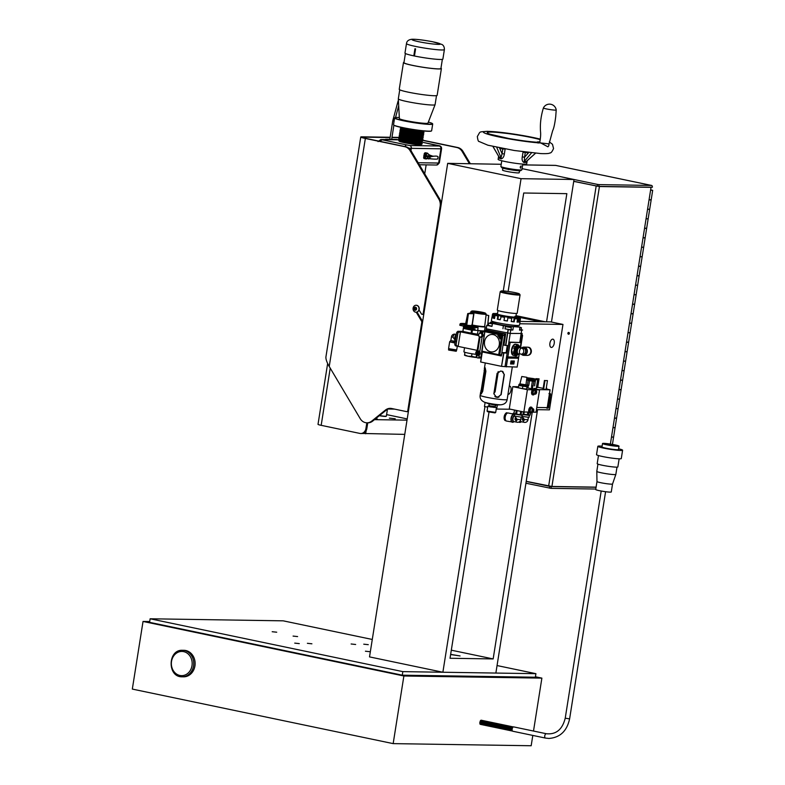 <?xml version="1.0" encoding="UTF-8"?>
<svg xmlns="http://www.w3.org/2000/svg" width="785" height="785" viewBox="0 0 785 785"><rect width="100%" height="100%" fill="white"/><g stroke="black" fill="none" stroke-linecap="round" stroke-linejoin="round"><path stroke-width="1.18" d="M520.612 347.824L522.545 335.666A0.756 0.756 0 0 0 521.946 334.802L521.946 334.802A0.756 0.657 90.9 0 1 522.437 335.686L522.437 335.617M495.678 412.429L495.031 412.89L487.554 411.713L487.083 411.065L495.698 412.4L496.454 407.572L489.918 406.856L487.828 406.208L490.478 406.287M490.468 406.345L488.398 406.296L490.203 406.865L495.894 407.484L493.912 406.885M493.922 406.836L496.454 407.572M466.624 327.885L466.506 328.611L472.933 329.69L467.566 329.249L472.894 329.945L473.041 329.013M466.506 328.611A12.717 1.06 -171 0 1 465.309 328.287L463.268 328.326L462.983 331.437L471.118 333.134L471.599 330.092L477.751 330.387A2281.691 1290.442 -80.1 0 1 478.055 327.492L472.737 327.865L472.57 328.993L475.003 329.082L474.866 330.289L477.751 330.387A8.733 0.726 9 0 0 484.531 330.74L485.159 326.776A8.733 0.726 -171 0 1 480.341 326.668A8.733 0.726 -171 0 1 471.363 325.186L472.266 325.01L473.914 313.745A7.801 0.657 9 0 1 470.872 312.891L467.889 313.627L473.914 313.745M463.464 328.395A17.084 1.433 9 0 0 471.599 330.092M476.161 354.349A8.35 0.697 -171 0 1 463.906 351.798L464.553 347.706M466.987 332.29L466.918 332.742A8.35 0.697 9 0 0 470.902 333.978A8.35 0.697 9 0 0 478.614 335.234M472.403 330.2L471.913 333.282L477.476 334.165L478.075 330.436M477.201 350.355L455.565 345.871L454.76 344.772L456.733 332.359L457.871 331.29L462.865 331.388L463.346 328.365M478.664 335.607L457.871 331.29M457.773 346.332L456.046 345.047L458.008 332.624L456.733 332.359M458.008 332.624L460.079 331.761M456.046 345.047L454.76 344.772M458.155 346.371L460.461 331.8M484.571 330.485L485.876 330.475L484.571 330.485M464.524 355.144L464.946 352.318M464.543 354.849L467.958 356.223L471.579 356.331L471.981 353.79M471.579 356.331L476.564 357.411M464.514 355.193L464.583 355.252A7.212 0.608 -171 0 0 467.958 356.223A7.212 0.608 9 0 0 475.082 357.361A7.212 0.608 -171 0 0 476.701 357.509M471.913 333.282L471.118 333.134M462.983 331.437L463.268 328.326M477.78 354.084L478.085 352.21L477.152 352.023L476.544 352.858L476.858 353.888L477.78 354.084M479.076 353.387A1.894 1.629 -89.1 0 0 476.927 351.268A1.894 1.629 -89.1 0 0 476.407 354.496A1.894 1.629 -89.1 0 0 479.076 353.387M477.839 352.161L477.633 353.898L476.858 353.888M479.331 353.417A2.09 1.796 90.9 0 1 475.769 353.024A2.09 1.796 90.9 0 1 477.594 350.964A2.09 1.796 90.9 0 1 479.331 353.417M477.319 352.867L476.544 352.858M477.535 355.144L478.487 355.154A2.09 1.796 -89.1 0 0 478.546 350.983L477.594 350.964M477.152 355.183L479.076 355.585L478.811 357.224L479.468 357.724A3.797 3.268 90.9 0 1 478.242 357.98A3.797 3.268 90.9 0 1 476.122 357.028L476.887 356.822L477.152 355.183L479.233 355.271M480.646 357.263L481.303 357.401L482.147 351.945M476.181 356.675L476.907 356.684M482.167 351.945L480.636 361.973L482.225 351.915M479.517 357.371L481.303 357.401M479.468 357.724L481.303 357.754M478.811 357.224L480.508 357.253M480.371 337.207L481.323 337.216A2.09 1.796 -89.1 0 0 481.391 333.046L480.44 333.026A2.09 1.796 90.9 0 1 480.371 337.207A2.09 1.796 90.9 0 1 480.44 333.026M478.242 357.98L481.176 358.019M481.911 335.45A1.894 1.629 -89.1 0 0 479.763 333.331A1.894 1.629 -89.1 0 0 479.252 336.569A1.894 1.629 -89.1 0 0 481.911 335.45M471.363 325.186A72.514 62.643 92.1 0 0 471.334 325.598L466.319 325.294A217.16 187.173 -85.2 0 0 465.888 325.216L464.563 325.412A16.299 1.364 9 0 0 467.615 326.109C465.387 325.206 466.859 325.088 472.011 325.746L473.797 326.472L471.334 326.668L466.251 325.539M460.128 325.363L460.353 324.244L460.128 325.363L463.582 326.118L463.385 327.316L465.407 327.757M472.57 328.993L471.765 328.895L471.922 327.757L472.737 327.865A0.756 0.618 85.6 0 0 472.217 327.011L471.922 327.757A17.005 1.423 -171 0 1 463.935 326.089L463.709 327.208L463.935 326.089A0.756 0.549 104 0 1 464.563 325.412A0.756 0.667 -98.4 0 0 464.367 325.402L464.367 325.402A0.756 0.667 -98.4 0 0 463.817 326.001M471.765 328.895A17.044 1.423 -171 0 1 463.709 327.208M475.082 312.136A6.957 0.579 9 0 0 482.235 313.254A6.957 0.579 9 0 0 485.483 313.215A6.957 0.579 9 0 0 478.722 311.616A6.957 0.579 9 0 0 471.795 311.056A6.957 0.579 9 0 0 475.082 312.136M485.483 313.215L486.17 314.088A7.771 0.648 -171 0 1 486.19 314.147A7.771 0.648 -171 0 1 483.01 314.177A7.771 0.648 -171 0 1 474.542 312.872A7.771 0.648 -171 0 1 470.843 311.714A7.771 0.648 -171 0 1 470.882 311.665L471.795 311.056M472.266 325.01A8.203 0.687 9 0 0 481.333 326.413A8.203 0.687 9 0 0 484.688 326.383L486.19 314.147M471.334 325.598A8.733 0.726 9 0 0 472.011 325.746A8.733 0.726 9 0 0 477.201 326.658L478.055 327.492M474.866 330.289A12.717 1.06 -171 0 1 472.894 329.945M468.517 326.295A16.299 1.364 9 0 0 472.217 327.011L477.201 326.658M465.309 328.287L465.426 327.62M465.485 323.606L465.485 323.606A0.756 0.756 0 0 0 465.456 323.597A0.756 0.52 -85.5 0 0 465.456 323.597L465.456 323.597A16.299 1.364 9 0 0 460.844 323.528L465.564 324.185M465.407 324.941L460.353 324.244L460.844 323.528A0.756 0.736 -99.2 0 0 460.658 323.538L460.658 323.538A0.756 0.736 -99.2 0 0 460.059 324.126M465.338 325.265L467.742 313.578L465.505 325.235M468.439 313.657L466.732 325.324M473.689 313.794L472.04 325.235M466.319 325.294L468.037 313.647M485.846 314.922L488.731 315.541L486.101 314.873M488.77 315.55L487.691 325.186L488.623 315.511M497.818 373.415L497.121 373.267M327.649 363.504L318.013 424.342A6.633 0.559 -171 0 0 321.173 425.333L359.873 433.418A6.035 5.191 -89.1 0 0 360.717 433.516L361.649 433.526A6.035 5.191 -89.1 0 0 366.84 428.561L367.753 422.821M360.717 433.516A6.035 5.191 -89.1 0 0 365.918 428.551L366.83 422.801M415.726 309.908L414.755 308.485L415.451 307.534M414.47 309.781L414.068 308.476L414.843 307.406L416.021 307.651L416.423 308.966L415.157 309.79M414.068 308.476L414.755 308.485M415.5 312.155A3.483 2.993 -89.1 0 0 415.991 312.214A3.483 2.993 -89.1 0 0 417.738 311.586A3.483 2.993 -89.1 0 0 418.905 307.71A3.483 2.993 -89.1 0 0 416.099 305.247A3.483 2.993 -89.1 0 0 413.067 308.397A3.483 2.993 -89.1 0 0 415.5 312.155M416.197 305.257A3.483 2.993 90.9 0 1 416.295 305.257A3.483 2.993 90.9 0 1 419.043 309.947A3.483 2.993 90.9 0 1 417.934 311.596A3.483 2.993 90.9 0 1 416.227 312.214A3.483 2.993 90.9 0 1 416.187 312.214A3.483 2.993 90.9 0 1 416.089 312.214M415 310.261A1.57 1.344 90.9 0 1 414.215 307.71A1.57 1.344 90.9 0 1 416.511 308.191A1.57 1.344 90.9 0 1 415 310.261M469.391 163.682L462.149 151.485L463.072 151.505A9.646 8.292 -89.1 0 0 457.743 147.521L422.271 140.103M463.072 151.505L470.313 163.692M408.514 410.653L407.798 410.643L421.8 322.223L422.526 322.233M422.497 140.329L456.831 147.501A9.646 8.292 90.9 0 1 462.149 151.485M417.051 312.077L422.556 321.34L421.633 321.33L416.227 312.214M419.043 309.947L421.349 313.833A1.197 1.03 90.9 0 0 422.173 314.343L423.095 314.363A1.197 1.03 -89.1 0 0 423.822 314.02M423.929 313.372L423.203 313.362A1.197 1.03 90.9 0 1 422.173 314.343M423.203 313.362L440.159 206.308L440.876 206.318M438.835 199.096L410.084 150.691L411.006 150.7L439.747 199.115L438.835 199.096A9.646 8.292 90.9 0 1 440.159 206.308M365.349 138.454A9.646 0.805 -171 0 1 360.747 137.022L325.932 356.851C325.706 359.069 326.805 362.277 329.229 366.467L365.349 138.454L404.766 146.697A9.646 8.292 90.9 0 1 410.084 150.691M329.229 366.467L360.227 418.67A9.646 8.292 90.9 0 0 366.909 422.811L367.822 422.821A9.646 8.292 -89.1 0 0 372.679 421.094L371.756 421.084A9.646 8.292 90.9 0 1 366.909 422.811M371.756 421.084L385.415 410.064L386.328 410.084A9.646 8.292 90.9 0 1 390.714 408.367M407.798 410.643A1.217 1.04 90.9 0 1 406.581 411.625L391.617 408.494A9.646 8.292 -89.1 0 0 390.263 408.347A9.646 8.292 -89.1 0 0 385.415 410.064M421.633 321.33A1.197 1.03 90.9 0 1 421.8 322.223M407.493 411.634A1.217 1.04 -89.1 0 0 408.416 411.311M386.328 410.084L372.679 421.094M411.006 150.7A9.646 8.292 -89.1 0 0 405.678 146.716L366.261 138.474A7.85 0.657 -171 0 1 362.523 137.306A7.85 0.657 -171 0 1 363.641 137.149L390.106 137.552M441.209 204.247A9.646 8.292 -89.1 0 0 439.747 199.115M391.941 137.581L399.683 137.699M360.747 137.022A9.646 0.805 -171 0 1 362.12 136.826L390.155 137.267M399.388 137.404L391.99 137.287M569.361 333.458A0.854 0.736 90.9 0 1 567.889 333.291A0.854 0.736 90.9 0 1 568.644 332.447A0.854 0.736 90.9 0 1 569.361 333.458M569.096 332.634A0.854 0.736 -89.1 0 0 569.076 333.988M610.377 444.065L651.04 187.33L599.426 186.536L573.737 181.404M526.225 481.333L551.924 486.464L596.09 487.142M651.04 187.33L650.353 187.183M503.273 290.941L521.054 178.686L574.031 179.5L522.074 168.638L597.522 184.416L597.238 186.182L573.756 181.266M525.93 483.226L550.982 488.349L595.786 489.045M526.205 481.46L549.696 486.376L549.412 488.142M550.982 488.349L551.266 486.582L549.696 486.376M551.266 486.582L596.07 487.279M522.663 164.899L555.702 165.409A2.414 2.07 -89.1 0 0 555.368 165.37L522.673 164.86M652.394 187.222L598.808 186.388L599.092 184.622L651.481 185.437A2.414 1.217 -78.2 0 1 651.599 185.446A2.414 1.217 -78.2 0 1 652.394 187.222M599.092 184.622L597.522 184.416M597.238 186.182L598.808 186.388M651.481 185.437L555.702 165.409A2.414 1.217 -78.2 0 1 555.819 165.419A2.414 1.217 -78.2 0 1 555.937 165.458M611.505 436.931L613.595 437.108L615.067 427.805L612.977 427.629M617.52 398.966L619.601 399.143L621.082 389.841L618.992 389.664M617.677 408.671L615.98 408.651M615.999 408.573L617.187 408.622M623.535 361.002L625.616 361.178L627.087 351.876L625.007 351.7M623.692 370.697L621.995 370.677M622.014 370.608L623.202 370.657M629.541 323.037L631.631 323.214L633.102 313.912L631.012 313.735M629.707 332.732L628.01 332.712M628.02 332.634L629.207 332.693M635.556 285.073L637.646 285.249L639.118 275.947L637.028 275.771M635.713 294.767L634.025 294.748M634.035 294.669L635.222 294.728M641.571 247.098L643.661 247.285L645.133 237.983L643.043 237.796M641.728 256.803L640.04 256.783M640.05 256.705L641.237 256.764M647.586 209.134L649.666 209.32L651.148 200.018L649.058 199.832M647.743 218.838L646.055 218.819M646.065 218.74L647.252 218.799M649.067 199.763L650.255 199.812M644.573 228.121L646.663 228.298L648.135 218.995M643.052 237.727L644.24 237.776M638.568 266.086L640.648 266.262L642.12 256.96M637.047 275.692L638.234 275.741M632.553 304.05L634.633 304.227L636.115 294.924M631.032 313.657L632.219 313.706M626.538 342.015L628.628 342.201L630.1 332.899M625.017 351.621L626.204 351.68M620.523 379.979L622.613 380.166L624.085 370.863M619.002 389.586L620.189 389.645M614.508 417.944L616.598 418.13L618.07 408.828M612.987 427.55L614.174 427.609M649.244 209.35L647.556 209.33M647.566 209.252L648.753 209.301M649.087 199.645L651.177 199.822L652.678 190.333L650.637 189.862M646.084 218.632L648.165 218.809L649.637 209.507M643.239 247.314L641.541 247.295M641.551 247.216L642.738 247.265M643.072 237.61L645.162 237.786L646.634 228.484L644.544 228.307M640.069 256.597L642.15 256.774L643.631 247.471M637.224 285.279L635.526 285.259M635.536 285.181L636.723 285.24M637.057 275.574L639.147 275.761L640.619 266.458L638.529 266.272M634.054 294.561L636.144 294.738L637.616 285.436M631.209 323.243L629.511 323.224M629.531 323.145L630.718 323.204M631.052 313.539L633.132 313.725L634.604 304.423L632.524 304.237M628.039 332.526L630.129 332.703L631.601 323.4M625.194 361.208L623.496 361.188M623.516 361.11L624.703 361.169M625.037 351.503L627.117 351.69L628.599 342.388L626.509 342.211M622.024 370.491L624.114 370.667L625.586 361.365M619.179 399.173L617.491 399.153M617.501 399.074L618.688 399.133M619.022 389.478L621.112 389.654L622.583 380.352L620.493 380.175M616.019 408.455L618.099 408.632L619.571 399.339M613.163 437.137L611.476 437.117M611.486 437.049L612.673 437.098M613.006 427.442L615.097 427.619L616.568 418.317L614.478 418.14M614.498 418.062L615.685 418.111M620.503 380.097L621.691 380.146M626.518 342.132L627.706 342.182M632.533 304.168L633.721 304.217M638.548 266.193L639.736 266.252M644.563 228.229L645.751 228.288M650.588 190.156L652.678 190.333M499.299 344.752A8.733 7.507 -89.1 0 0 489.408 334.999A8.733 7.507 -89.1 0 0 487.053 349.884A8.733 7.507 -89.1 0 0 499.299 344.752M500.83 338.433A11.392 9.793 -89.1 0 0 499.986 336.706L500.663 336.157L497.818 335.568A10.254 8.812 90.9 0 1 499.937 338.904L500.83 338.433M501.507 354.84L504.578 335.411L502.832 335.381A0.756 0.657 -89.1 0 0 502.312 334.498L485.621 331.005A0.756 0.657 -89.1 0 0 485.513 330.995L485.513 330.995A0.756 0.657 -89.1 0 0 484.865 331.623L482.039 351.18L498.73 354.673L498.995 355.428A0.756 0.657 -89.1 0 0 499.76 354.81L501.507 354.84A0.756 0.657 90.9 0 1 500.742 355.448L499.211 355.428M504.058 334.528A0.756 0.657 90.9 0 1 504.578 335.411M498.926 355.409L482.275 351.925L481.676 351.072A0.756 0.756 0 0 0 482.275 351.925L498.956 355.419A0.756 0.756 0 0 0 499.103 355.438L500.85 355.458M481.774 351.121A0.756 0.657 -89.1 0 0 482.206 351.896M501.801 335.234L502.832 335.381L499.76 354.81L498.73 354.673L501.801 335.234L485.12 331.751L485.621 331.005L502.312 334.498L501.801 335.234M500.634 336.186L498.2 335.676A24.119 1.609 -165.9 0 0 497.818 335.568M498.2 335.676A10.323 8.87 90.9 0 1 500.153 338.796M548.96 393.599A0.599 0.51 90.9 0 1 549.372 394.286L547.253 407.631A0.599 0.51 90.9 0 1 546.654 408.121A0.599 0.51 -89.1 0 0 547.253 407.631L536.783 407.474M546.821 408.121L547.832 408.141A0.599 0.51 -89.1 0 0 548.43 407.65L547.253 407.631L550.079 389.811L538.343 389.635L534.3 388.781L539.57 389.89L536.037 412.194L532.946 412.145M549.372 394.286L550.54 394.305A0.599 0.51 -89.1 0 0 550.128 393.619L549.48 393.609M548.44 407.601L550.55 394.256M394.59 409.113L388.055 409.014M485.297 367.939L481.382 393.913A12.913 1.079 9 0 0 481.411 393.933L480.655 393.815A13.669 1.148 9 0 0 481.009 393.991L481.097 394.011M495.413 396.876L496.238 397.122A12.913 1.079 9 0 0 497.69 397.318L500.948 394.659L504.147 374.484L502.802 371.482M498.308 371.609L495.119 391.715L493.863 393.687M489.114 404.197L488.918 405.462L490.537 405.973L495.178 406.601L495.865 405.266L488.996 403.882M498.073 371.786L494.933 391.617L493.912 393.422M481.176 394.011L482.697 391.43L485.895 371.256L485.159 367.831A13.669 1.148 -171 0 1 484.796 367.655L480.655 393.815M512.301 366.988L507.149 399.526A13.669 1.148 9 0 1 505.206 399.8A13.669 1.148 9 0 1 489.938 397.916A13.669 1.148 9 0 1 480.155 395.248L480.675 391.95M501.134 394.757L504.333 374.582L502.017 371.256A13.669 1.148 -171 0 1 500.565 371.06L497.052 373.591L493.853 393.766L496.414 397.21A13.669 1.148 9 0 0 497.876 397.416L500.948 394.659M495.502 396.925L496.238 397.122M502.891 371.521L502.017 371.256M500.212 319.691A13.1 1.099 -171 0 1 497.886 319.201L498.485 315.462L497.808 316.012A14.238 1.187 -171 0 1 495.06 315.334L496.14 314.883A13.1 1.099 -171 0 1 494.511 314.373L493.431 314.824A14.238 1.187 -171 0 1 492.48 314.343L493.706 313.971A13.1 1.099 -171 0 1 493.628 313.814A13.1 1.099 -171 0 1 493.775 313.686L492.529 314.186M497.886 319.201L497.307 319.191A14.238 1.187 9 0 0 500.192 319.789L501.37 316.061A13.1 1.099 -171 0 1 498.485 315.462M516.471 317.042A11.01 0.922 -171 0 1 517.384 317.66A11.01 0.922 -171 0 1 500.938 315.776A11.01 0.922 -171 0 1 495.718 314.226A11.01 0.922 -171 0 1 496.777 313.921M520.396 318.788L519.896 321.958A14.238 1.187 9 0 0 520.033 321.83A14.238 1.187 9 0 0 519.964 321.683L520.465 318.504L519.425 317.768A13.1 1.099 -171 0 1 519.503 317.915A13.1 1.099 -171 0 1 519.356 318.043L520.396 318.788A14.238 1.187 -171 0 1 519.297 318.936L518.414 318.17A13.1 1.099 -171 0 1 516.667 318.151L517.551 318.906A14.238 1.187 -171 0 1 514.685 318.7L514.234 317.964A13.1 1.099 -171 0 1 511.27 317.64L511.732 318.376A14.238 1.187 -171 0 1 507.875 317.846L507.993 317.189A13.1 1.099 -171 0 1 504.618 316.659L504.5 317.307A14.238 1.187 -171 0 1 500.693 316.62M517.551 318.906L517.05 322.085A14.238 1.187 9 0 0 518.797 322.115L519.297 318.936M511.732 318.376L511.231 321.546A14.238 1.187 9 0 0 514.185 321.87L514.685 318.7M507.395 320.928A13.1 1.099 -171 0 1 504.029 320.398L503.999 320.486A14.238 1.187 9 0 0 507.375 321.026L507.875 317.846M503.999 320.486L504.5 317.307M497.307 319.191L497.808 316.012M494.579 318.337A13.1 1.099 -171 0 1 493.922 318.111L492.931 318.003A14.238 1.187 9 0 0 494.56 318.514L495.06 315.334M492.931 318.003L493.431 314.824M492.018 317.258A14.238 1.187 9 0 0 491.91 317.375A14.238 1.187 9 0 0 491.979 317.523L492.48 314.343M491.91 317.375L491.381 320.741A14.238 1.187 9 0 0 505.255 324.146A14.238 1.187 9 0 0 519.503 325.196L520.033 321.83M494.01 313.47L494.717 313.558A13.1 1.099 -171 0 1 496.463 313.588L495.629 313.549M517.786 317.081L516.981 316.846A13.1 1.099 -171 0 1 518.61 317.356L519.317 317.493M518.797 322.115L517.825 321.909L518.414 318.17M517.825 321.909A13.1 1.099 -171 0 1 517.07 321.919M514.185 321.87L513.635 321.703L514.234 317.964M513.635 321.703A13.1 1.099 -171 0 1 511.241 321.448M504.029 320.398L504.618 316.659M493.922 318.111L494.511 314.373M455.035 343.055L449.648 341.867L448.578 348.648L456.713 349.943L457.302 346.234M455.084 342.741L449.648 341.867M455.261 341.612L450.786 340.641L449.795 341.553M455.437 340.513A3.797 1.913 -78.2 0 1 455.261 337.786A3.797 1.913 -78.2 0 1 456.301 335.077M455.918 341.357L455.231 340.975A3.797 1.913 -78.2 0 1 454.77 337.54A3.797 1.913 -78.2 0 1 456.419 334.292M452.965 337.236A3.111 1.57 -78.2 0 1 455.192 334.214A3.111 3.111 0 0 0 451.473 336.775L452.965 337.236L454.711 339.571M456.046 336.677A3.719 1.874 101.8 0 0 455.751 337.884A3.719 1.874 101.8 0 0 455.663 339.091M449.776 349.129L448.618 349.354L450.512 349.943L456.458 350.591L449.776 349.089M448.863 349.158L456.281 350.336M522.094 354.83A4.121 3.542 -89.1 0 0 523.742 355.34L527.265 355.389A4.121 3.542 -89.1 0 0 530.807 352.004A4.121 3.542 -89.1 0 0 527.392 347.156L523.87 347.098A4.121 3.542 -89.1 0 0 522.202 347.549M521.348 354.261L523.742 355.34A4.121 3.542 -89.1 0 0 527.284 351.945A4.121 3.542 -89.1 0 0 523.87 347.098L521.476 348.069A4.033 3.474 90.9 0 1 526.225 348.501A4.033 3.474 90.9 0 1 526.117 354.035A4.033 3.474 90.9 0 1 521.368 354.271M522.525 348.089A3.199 2.747 90.9 0 1 525.852 351.248A3.199 2.747 90.9 0 1 522.427 354.31M519.454 346.99A3.797 1.913 101.8 0 0 519.209 346.901A3.797 1.913 101.8 0 0 519.042 346.882A3.797 1.913 101.8 0 0 519.022 346.882A3.797 1.913 101.8 0 0 516.55 350.247A3.797 1.913 101.8 0 0 517.501 354.29A3.797 1.913 101.8 0 0 517.658 354.339A3.797 1.913 101.8 0 0 517.923 354.359M520.651 347.902A3.797 1.913 101.8 0 0 519.719 347.009A3.797 1.913 101.8 0 0 517.07 350.336A3.797 1.913 101.8 0 0 518.169 354.447A3.797 1.913 101.8 0 0 519.385 353.996M521.76 354.182L519.964 353.937L521.76 354.182A3.111 2.679 -89.1 0 0 521.564 348.108L521.387 348.069M519.964 353.937L519.964 353.937A3.111 1.57 101.8 0 1 519.631 350.483A3.111 1.57 101.8 0 1 521.564 348.108M519.346 353.996L518.306 353.78A3.111 1.57 -78.2 0 1 517.413 350.404A3.111 1.57 -78.2 0 1 519.582 347.686L521.466 348.079M517.217 354.172A3.719 1.874 -78.2 0 1 517.07 354.123A3.719 1.874 -78.2 0 1 516.079 350.502A3.719 1.874 -78.2 0 1 518.561 346.872A3.719 1.874 -78.2 0 1 518.581 346.872A3.719 1.874 -78.2 0 1 518.748 346.891M519.631 346.99A5.318 2.679 101.8 0 0 519.091 345.812A5.318 2.679 101.8 0 0 516.383 345.773A5.318 2.679 101.8 0 0 514.303 350.287A5.318 2.679 101.8 0 0 514.94 354.84A5.318 2.679 101.8 0 0 517.658 354.879A5.318 2.679 101.8 0 0 518.08 354.427M519.209 346.901L519.719 347.009A5.691 2.875 101.8 0 0 519.66 346.793L518.169 344.762A5.691 2.875 101.8 0 0 518.002 344.713A5.691 2.875 101.8 0 0 517.256 344.743L515.127 346.725A5.691 2.875 101.8 0 0 514.44 348.236L513.802 352.259A5.691 2.875 101.8 0 0 514.008 353.78L515.5 355.821A5.691 2.875 101.8 0 0 515.666 355.86A5.691 2.875 101.8 0 0 516.412 355.831L518.542 353.849M515.971 344.301A5.691 2.875 101.8 0 0 515.804 344.252A5.691 2.875 101.8 0 0 515.058 344.281L512.929 346.273A5.691 2.875 101.8 0 0 512.242 347.775L511.604 351.798A5.691 2.875 101.8 0 0 511.82 353.319L513.312 355.36A5.691 2.875 101.8 0 0 513.468 355.399A5.691 2.875 101.8 0 0 513.645 355.428M511.604 351.798L513.802 352.259M512.242 347.775L514.44 348.236M515.058 344.281L517.256 344.743M512.929 346.273L515.127 346.725M515.568 344.222A5.672 2.865 101.8 0 0 513.763 344.939A5.672 2.865 101.8 0 0 511.869 353.957A5.672 2.865 101.8 0 0 513.292 355.35L515.5 355.821M511.82 353.319L514.008 353.78M528.747 355.036A3.964 3.415 -89.1 0 0 531.082 351.327A3.964 3.415 -89.1 0 0 528.855 347.549M527.392 389.694L512.801 386.652L509.269 408.956L523.86 412.007L527.392 389.694L532.397 389.772M535.056 389.811L539.57 389.89M512.801 386.652L518.532 386.74M523.86 412.007L528.864 412.076M527.157 385.749L527.02 386.583L518.826 385.288L518.963 384.444L527.157 385.749L526.401 384.895L519.847 383.875L518.963 384.444M526.921 377.32L525.921 385.092L519.915 383.993L521.78 376.506L526.921 377.32L521.78 376.506M527.049 386.377L526.657 389.066L522.467 388.604L518.375 387.751L518.865 385.082M526.657 389.066L527.02 386.789L518.738 385.474M522.467 388.604L522.83 386.328M502.842 168.118L502.528 170.1A8.439 0.706 9 0 0 510.75 172.121A8.439 0.706 9 0 0 519.199 172.739L519.513 170.757M362.493 433.467L404.756 434.38M374.484 419.641L407.013 420.142M407.209 418.915L386.593 414.608M375.838 418.542L377.379 419.053L375.259 419.004M395.228 418.768L389.36 418.13L395.228 418.768M398.397 100.441L398.437 101.108M394.099 121.135L392.902 120.733M534.016 389.036A3.012 1.521 101.8 0 0 533.771 388.938A3.012 1.521 101.8 0 0 533.623 388.918A3.012 1.521 101.8 0 0 531.641 391.715A3.012 1.521 101.8 0 0 532.534 394.826A3.012 1.521 101.8 0 0 532.809 394.835M534.516 393.972A3.012 1.521 -78.2 0 1 533.054 394.933A3.012 1.521 -78.2 0 1 532.161 391.823A3.012 1.521 -78.2 0 1 534.143 389.026A3.012 1.521 -78.2 0 1 534.291 389.046A3.012 1.521 -78.2 0 1 535.242 390.518M531.151 407.16A3.012 1.521 101.8 0 0 530.895 407.062A3.012 1.521 101.8 0 0 530.748 407.052A3.012 1.521 101.8 0 0 528.766 409.839A3.012 1.521 101.8 0 0 529.669 412.949A3.012 1.521 101.8 0 0 529.934 412.959M531.641 412.096A3.012 1.521 -78.2 0 1 530.189 413.067A3.012 1.521 -78.2 0 1 529.286 409.947A3.012 1.521 -78.2 0 1 531.268 407.16A3.012 1.521 -78.2 0 1 531.416 407.17A3.012 1.521 -78.2 0 1 532.367 408.642M534.281 390.096A2.012 1.02 101.8 0 0 534.085 390.017A2.012 1.02 101.8 0 0 532.681 391.784A2.012 1.02 101.8 0 0 533.26 393.962A2.012 1.02 101.8 0 0 533.476 393.962M534.202 393.903A2.012 1.02 -78.2 0 1 533.672 394.05A2.012 1.02 -78.2 0 1 533.084 391.862A2.012 1.02 -78.2 0 1 534.497 390.106A2.012 1.02 -78.2 0 1 534.919 390.449M531.406 408.229A2.012 1.02 101.8 0 0 531.219 408.141A2.012 1.02 101.8 0 0 529.806 409.907A2.012 1.02 101.8 0 0 530.385 412.086A2.012 1.02 101.8 0 0 530.601 412.096M531.327 412.027A2.012 1.02 -78.2 0 1 530.797 412.174A2.012 1.02 -78.2 0 1 530.218 409.996A2.012 1.02 -78.2 0 1 531.622 408.229A2.012 1.02 -78.2 0 1 532.053 408.573M501.222 164.281L447.685 163.349L369.519 656.898L442.877 672.245L495.865 673.059L537.578 409.672M574.031 179.5L551.462 322.027M442.877 672.245L484.953 406.591M532.23 412.223L493.157 658.929L450.031 658.272L489.006 412.174M508.13 291.451L523.723 193.002L566.848 193.66L546.556 321.811M447.685 163.349L521.054 178.686M493.157 658.929L451.316 650.186M450.649 654.376L460.059 655.946L450.619 654.533M425.862 152.8L425.205 152.771A3.012 1.521 101.8 0 0 424.332 153.448L423.625 157.913A3.012 1.521 101.8 0 0 424.273 158.619L424.538 158.668M387.437 409.328L386.357 416.148A6.074 0.51 -171 0 1 386.328 416.178A6.074 0.51 -171 0 1 379.518 415.569M386.328 416.178L386.102 416.344A5.878 0.491 -171 0 1 379.341 415.716M421.221 144.371A11.304 0.942 -171 0 1 421.359 144.568A11.304 0.942 -171 0 1 415.618 144.489A11.304 0.942 -171 0 1 404.422 142.703A11.304 0.942 -171 0 1 399.035 141.025A11.304 0.942 -171 0 1 399.231 140.888M396.945 139.465A1.207 0.608 101.8 0 0 396.896 139.445A1.207 0.608 101.8 0 0 396.837 139.436L391.656 139.357M389.831 139.328L385.749 139.269A1.207 0.608 101.8 0 0 385.249 139.612M424.999 153.605A2.591 1.678 103.1 0 0 423.871 155.715A2.591 1.678 103.1 0 0 424.086 157.549M424.332 153.448L426.314 152.938M424.999 158.737L423.625 157.913M426.775 152.996L423.978 155.783L425.45 158.864M425.48 158.256L426.069 159.002L427.011 158.747M425.411 154.802A3.012 1.521 -78.2 0 1 426.019 153.723L425.862 155.754L426.667 154.125L426.226 153.487A3.012 1.521 101.8 0 0 426.167 153.556L425.166 154.959L425.862 155.754L430.651 155.822L428.267 154.066M425.215 158.256L425.382 158.492A3.012 1.521 101.8 0 0 426.01 158.982A3.012 1.521 101.8 0 0 426.059 158.992M425.823 158.923L424.322 157.648M424.253 157.451L424.185 155.822L427.089 153.075M427.383 158.59L425.941 158.266M424.499 156.038L424.606 158.148L426.127 158.266M428.011 156.833L426.854 156.814L427.619 156.98L427.403 158.364L425.009 158.246M426.579 158.58L427.727 158.599M426.854 156.814L426.432 156.333L432.457 156.431M425.382 157.942L425.607 156.558L426.432 156.333M427.403 158.364L432.329 158.982M429.886 158.747L430.18 156.872C435.135 155.813 437.765 155.852 438.059 156.99L437.765 158.864A16.877 1.413 -171 0 1 429.886 158.747L428.276 158.913M429.159 157.157L428.61 156.774L430.523 156.804M427.619 156.98L430.936 156.715M428.031 156.666L428.61 156.774M430.18 156.872L428.551 157.147M431.956 156.509L426.922 156.441M426.402 156.5L433.791 156.235M434.213 156.186L425.342 156.107M428.993 154.773L427.825 153.517A3.012 1.521 101.8 0 0 427.325 153.104A3.012 1.521 101.8 0 0 426.226 153.487L428.11 153.791M427.325 153.104L428.1 153.978M428.247 154.145L429.14 154.871M425.391 154.812L424.234 157.579M429.552 155.028L432.633 156.127M425.902 153.791A2.591 1.678 103.1 0 0 424.979 155.126M535.91 673.677L535.341 677.229L402.273 675.178L402.833 671.626L535.91 673.677L497.052 665.552M185.8 650.52A13.257 11.392 90.9 0 1 195.072 664.836A13.257 11.392 90.9 0 1 183.523 676.827L182.149 676.807A13.257 11.392 -89.1 0 0 193.689 664.816A13.257 11.392 -89.1 0 0 184.416 650.5A13.257 11.392 -89.1 0 0 182.552 650.294L183.935 650.314A13.257 11.392 90.9 0 1 185.8 650.52M372.276 639.461L283.218 620.837L150.141 618.786L402.833 671.626M365.427 651.216L369.951 651.707L365.427 651.216M294.748 643.121L299.281 643.612L294.748 643.121M307.386 643.308L311.91 643.808L307.386 643.308M363.759 644.181L368.283 644.671L363.759 644.181M351.121 643.985L355.654 644.485L351.121 643.985M293.08 636.086L297.603 636.576L293.08 636.086M272.189 631.719L276.722 632.21L272.189 631.719M532.809 735.427L531.17 745.75L393.167 743.621L132.322 689.083L143.037 621.455L149.7 621.553M535.419 676.768L541.885 678.122L403.882 675.993L393.167 743.621M403.882 675.993L143.037 621.455M541.885 678.122L533.506 731.041M402.273 675.178L149.572 622.348L150.141 618.786M535.606 391.852L535.38 392.883M536.449 391.95L535.743 393.491L535.527 391.931L536.067 391.43L536.449 391.95L535.684 391.784M536.292 392.981L535.458 392.804M535.684 393.874A1.433 0.726 101.8 0 0 536.332 393.373A1.433 0.726 101.8 0 0 536.655 391.784A1.433 0.726 101.8 0 0 535.88 391.116A1.433 0.726 101.8 0 0 535.144 392.677A1.433 0.726 101.8 0 0 535.684 393.874M536.646 391.695A1.766 0.893 101.8 0 0 536.636 391.587A1.766 0.893 101.8 0 0 536.077 390.685A1.766 0.893 101.8 0 0 534.84 392.235A1.766 0.893 101.8 0 0 535.35 394.139A1.766 0.893 101.8 0 0 535.439 394.149A1.766 0.893 101.8 0 0 536.224 393.54A1.766 0.893 101.8 0 0 536.283 393.452M533.81 393.815A1.766 0.893 -78.2 0 1 533.721 393.805A1.766 0.893 -78.2 0 1 533.211 391.892A1.766 0.893 -78.2 0 1 534.438 390.351L536.077 390.685M532.74 409.986L532.505 411.006M533.584 410.074L532.878 411.615L532.652 410.064L533.201 409.554L533.584 410.074L532.809 409.917M533.417 411.104L532.583 410.938M532.809 411.997A1.433 0.726 101.8 0 0 533.457 411.497A1.433 0.726 101.8 0 0 533.79 409.917A1.433 0.726 101.8 0 0 533.005 409.24A1.433 0.726 101.8 0 0 532.279 410.81A1.433 0.726 101.8 0 0 532.809 411.997M533.771 409.819A1.766 0.893 101.8 0 0 533.761 409.721A1.766 0.893 101.8 0 0 533.201 408.818A1.766 0.893 101.8 0 0 531.965 410.359A1.766 0.893 101.8 0 0 532.475 412.272A1.766 0.893 101.8 0 0 532.564 412.282A1.766 0.893 101.8 0 0 533.358 411.664A1.766 0.893 101.8 0 0 533.408 411.575M530.935 411.939A1.766 0.893 -78.2 0 1 530.846 411.929A1.766 0.893 -78.2 0 1 530.336 410.025A1.766 0.893 -78.2 0 1 531.573 408.475L533.201 408.818M514.715 344.517A5.318 2.679 101.8 0 0 513.625 345.066M511.8 353.79A5.318 2.679 101.8 0 0 512.831 354.859M519.542 329.955L521.083 329.975L521.436 327.728L519.905 327.257M519.847 327.698L521.436 327.728M505.344 326.619L504.99 328.866L510.996 329.818L511.349 327.571L505.344 326.619L511.349 327.571M492.48 323.489L488.662 323.135L488.299 325.373L491.979 326.207M488.662 323.135L492.391 323.969M515.009 292.619A9.302 0.775 9 0 0 501.115 291.029A9.302 0.775 9 0 0 510.132 293.315A9.302 0.775 9 0 0 519.425 293.933A9.302 0.775 9 0 0 515.009 292.619M519.425 293.933L520.053 294.797A10.058 0.844 -171 0 1 520.072 294.866A10.058 0.844 -171 0 1 510.005 294.13A10.058 0.844 -171 0 1 500.202 291.726A10.058 0.844 -171 0 1 500.251 291.657L501.115 291.029M516.363 313.45L515.823 316.875A9.302 0.775 -171 0 1 506.511 316.188A9.302 0.775 -171 0 1 497.445 313.961L497.984 310.546M520.072 294.866L517.168 313.254A10.058 0.844 -171 0 1 507.09 312.509A10.058 0.844 -171 0 1 497.288 310.104L500.202 291.726M497.494 313.686A9.871 0.824 9 0 0 496.934 313.814A9.871 0.824 9 0 0 506.502 316.237A9.871 0.824 9 0 0 516.363 316.885A9.871 0.824 9 0 0 515.863 316.6M496.041 314.451A10.627 0.893 -171 0 1 496.061 314.432L496.934 313.814M516.363 316.885L516.991 317.748A10.627 0.893 -171 0 1 517.001 317.768M494.815 322.085L494.668 323.018A10.627 0.893 9 0 0 494.835 323.224L490.409 322.242L494.334 322.301M495.149 323.381A10.627 0.893 9 0 0 499.731 324.597A10.627 0.893 9 0 0 507.031 325.863L503.401 325.716L492.489 323.43L495.149 323.381A10.627 0.893 -171 0 1 494.835 323.224M507.031 325.863A10.627 0.893 9 0 0 508.317 326.04A10.627 0.893 9 0 0 515.666 326.344L515.814 325.412M510.564 363.906L513.527 363.946L513.871 361.826L513.194 363.484L513.174 361.591L513.9 361.826M513.9 361.6L513.998 361.022M513.194 363.484L513.125 361.807M513.174 361.591L513.939 361.61M512.056 363.18L513.027 361.591L512.35 363.494L512.271 361.581L512.379 363.249L513.027 361.591M512.026 363.426L511.781 362.591L512.232 363.465M511.908 361.767L512.409 361.581M511.231 363.455L510.701 362.464L511.32 361.483L511.624 362.454M511.015 363.406L510.701 362.464M482.324 351.945L480.724 362.003L501.536 366.35L503.666 352.897L502.243 352.602L501.33 355.958L504.814 333.91L486.847 330.151L486.71 331.015M507.188 352.887L506.129 352.661L507.247 345.626M502.243 352.602L506.129 352.661M503.666 352.897L507.149 353.171L508.327 345.704L503.921 345.135L505.687 333.929L486.847 330.151M492.489 323.43L491.95 326.413L486.759 325.324L486.15 328.748L510.24 333.439L510.731 329.994L512.87 330.024L511.015 329.641M494.393 321.978L494.717 322.674M510.083 327.159L510.211 326.374L519.925 327.129L519.523 330.132L522.624 330.034L521.122 329.71M505.01 328.748L510.731 329.994M486.15 328.748L486.759 325.324L488.329 325.196M510.211 326.374L508.317 326.04M515.686 326.207L519.925 327.129M515.794 325.51L517.845 325.932L515.735 325.903M522.143 333.478L520.72 342.476L522.133 333.478L510.24 333.439L508.866 342.113L521.044 342.545L510.181 342.378L507.875 356.959L507.1 356.792L506.924 357.911L507.689 358.078L518.561 358.245L506.924 357.911M521.652 330.161L519.798 342.28M517.845 325.932L517.737 326.678M513.321 327.031L512.87 330.024M502.949 328.709L503.401 325.716M490.242 323.155L490.409 322.242M503.891 352.936L501.536 366.35M501.762 366.379L505.02 366.624L507.149 353.171M505.02 366.624L517.168 367.066L518.561 358.245M506.296 366.899L507.689 358.078M514.322 361.022L511.025 360.972L510.554 363.965L513.851 364.014L514.322 361.022M517.786 358.078L517.943 357.106M519.209 354.143L518.738 357.126L507.875 356.959M480.705 361.542L481.225 357.754M520.288 347.343L521.044 342.545M508.346 345.704L508.906 342.113L510.181 342.378M483.364 352.161L501.33 355.958M504.814 333.91L505.687 333.929M511.329 363.475L511.643 361.551L511.329 363.475L510.79 362.484M511.604 361.767L511.369 363.259L511.28 361.699M511.045 363.19L511.486 362.454M511.153 362.533L511.3 363.249M512.242 362.65L512.311 363.239M512.35 363.494L511.928 362.631M509.279 386.073A4.21 2.129 -78.2 0 1 509.691 386.073A4.21 2.129 -78.2 0 1 510.907 390.636A4.21 2.129 -78.2 0 1 507.973 394.325M537.735 387.231L543.171 388.369A4.21 2.129 -78.2 0 1 543.171 388.349M546.38 387.447A4.21 2.129 -78.2 0 1 546.802 389.125M549.922 343.261A4.21 2.129 -78.2 0 1 552.944 339.169A4.21 2.129 -78.2 0 1 554.161 343.732A4.21 2.129 -78.2 0 1 551.217 347.421A4.21 2.129 -78.2 0 1 549.922 343.261M520.013 321.399L550.746 321.879L562.973 324.431L519.729 323.763M487.681 407.16L484.473 406.483L485.12 402.43M497.347 404.952L496.699 409.044L510.75 409.26M536.44 409.652L549.441 409.858L562.973 324.431M537.627 379.969L536.243 388.693L537.97 379.969L535.655 379.557M536.243 388.693L534.399 388.31M535.645 379.489L537.97 379.969M547.459 380.588L546.075 389.321L543.612 389.281L544.996 380.548L547.459 380.588L544.996 380.548M543.612 389.281L543.043 389.164L544.427 380.431M536.469 379.655L536.027 378.674L539.069 378.831L536.597 378.802M535.89 379.538L536.027 378.674M536.763 387.554L537.686 387.564L539.069 378.831M546.134 388.987L550.079 389.811M512.939 731.267A2.218 1.119 -78.2 0 1 512.831 731.247A2.218 1.119 -78.2 0 1 512.183 728.853A2.218 1.119 -78.2 0 1 513.733 726.91L546.34 733.73C556.074 734.721 562.364 729.54 565.229 718.187L601.202 491.017M596.983 481.539A7.879 0.657 -171 0 0 602.674 483.079A7.879 0.657 -171 0 0 611.417 484.159A7.879 0.657 -171 0 0 612.535 484.011A7.879 0.657 -171 0 1 612.535 484.011L611.27 491.969A7.879 0.657 -171 0 1 610.151 492.126A7.879 0.657 -171 0 1 601.359 491.047A7.879 0.657 -171 0 1 595.717 489.506L596.983 481.539A7.879 0.657 -171 0 1 596.983 481.529L596.796 471.402A9.646 0.805 -171 0 1 596.796 471.383L597.944 464.131M617 467.144L615.842 474.405A9.646 0.805 -171 0 1 615.842 474.415A9.646 0.805 -171 0 1 614.469 474.601A9.646 0.805 -171 0 1 603.773 473.276A9.646 0.805 -171 0 1 596.796 471.402M619.149 458.813L617.854 466.938A10.46 0.873 -171 0 1 607.384 466.162A10.46 0.873 -171 0 1 597.189 463.66L598.474 455.545M618.6 448.784A12.54 1.05 -171 0 1 622.603 450.217L621.278 458.568A12.54 1.05 -171 0 1 608.738 457.645A12.54 1.05 -171 0 1 596.521 454.643L597.846 446.292A12.54 1.05 -171 0 1 599.622 446.037A12.54 1.05 -171 0 1 602.095 446.174M622.603 450.217A12.54 1.05 -171 0 1 610.063 449.295A12.54 1.05 -171 0 1 597.846 446.292M602.517 443.535L601.977 446.95A8.35 0.697 9 0 0 610.112 448.941A8.35 0.697 9 0 0 618.472 449.56L619.012 446.145A8.35 0.697 9 0 0 613.036 444.516A8.35 0.697 9 0 0 603.704 443.358A8.35 0.697 9 0 0 602.517 443.535A8.35 0.697 9 0 0 610.652 445.527A8.35 0.697 9 0 0 619.012 446.145M605.333 443.702A6.427 0.54 9 0 0 604.421 443.829A6.427 0.54 9 0 0 610.681 445.37A6.427 0.54 9 0 0 617.108 445.841A6.427 0.54 9 0 0 612.506 444.585A6.427 0.54 9 0 0 605.333 443.702M393.579 124.874L393.736 125.09A19.095 1.599 9 0 0 402.793 127.778A19.095 1.599 9 0 0 431.318 131.036L431.544 130.879A19.291 1.609 -171 0 1 402.725 127.592A19.291 1.609 -171 0 1 393.579 124.874A19.291 1.609 -171 0 1 393.53 124.727L394.6 117.985A19.291 1.609 9 0 0 403.794 120.851A19.291 1.609 9 0 0 422.899 123.883A19.291 1.609 9 0 0 432.702 124.02A19.291 1.609 9 0 0 432.653 123.873L432.496 123.657A19.095 1.599 -171 0 1 423.517 123.736A19.095 1.599 -171 0 1 403.922 120.664A19.095 1.599 -171 0 1 394.904 117.701A19.095 1.599 -171 0 1 399.329 117.505M428.345 122.107A19.095 1.599 -171 0 1 432.496 123.657M436.509 95.633L435.086 104.65A18.614 1.56 -171 0 1 435.076 104.68L427.962 123.098A14.464 1.207 -171 0 1 413.489 122.009A14.464 1.207 -171 0 1 399.388 118.574L398.319 98.861A18.614 1.56 -171 0 1 398.319 98.831L399.742 89.814M432.702 124.02L431.632 130.761A19.291 1.609 -171 0 1 431.544 130.879M444.388 49.592L442.887 59.081A19.193 1.609 -171 0 1 414.451 56L413.803 55.863A19.193 1.609 -171 0 1 404.972 53.076L406.483 43.587A19.193 1.609 9 0 0 415.628 46.443A19.193 1.609 9 0 0 434.635 49.455A19.193 1.609 9 0 0 444.388 49.592C444.418 47.031 443.574 45.304 441.857 44.421L432.555 41.733C423.174 39.986 416.325 39.152 412.017 39.25C408.622 39.633 406.777 41.075 406.483 43.587M414.323 55.931L415.442 48.856M413.803 55.863L414.931 48.748A19.193 1.609 9 0 0 415.579 48.876L414.451 56M435.076 104.68A18.614 1.56 -171 0 1 416.452 103.286A18.614 1.56 -171 0 1 398.319 98.861M405.394 53.508L403.951 62.643A18.712 1.57 9 0 0 422.183 67.118A18.712 1.57 9 0 0 440.905 68.501L442.357 59.366M440.964 68.148A19.193 1.609 -171 0 1 441.386 68.58L437.147 95.338A19.193 1.609 -171 0 1 417.934 93.925A19.193 1.609 -171 0 1 399.231 89.333L403.47 62.574A19.193 1.609 -171 0 1 404.01 62.29M441.386 68.58A19.193 1.609 -171 0 1 422.173 67.157A19.193 1.609 -171 0 1 403.47 62.574M424.126 131.026L424.175 131.085A12.05 1.011 -171 0 1 424.145 131.311A12.05 1.011 -171 0 1 406.169 129.231A12.05 1.011 -171 0 1 400.478 127.562A12.05 1.011 -171 0 1 400.517 127.337L400.585 127.298M424.145 131.311L422.978 131.919A10.99 0.922 -171 0 1 406.591 130.025A10.99 0.922 -171 0 1 401.41 128.505L400.478 127.562M423.125 131.841L423.929 132.655A12.05 1.011 -171 0 1 423.89 132.881A12.05 1.011 -171 0 1 405.923 130.801A12.05 1.011 -171 0 1 400.232 129.132A12.05 1.011 -171 0 1 400.272 128.907L401.282 128.377M423.89 132.881L422.722 133.489A10.99 0.922 -171 0 1 406.345 131.595A10.99 0.922 -171 0 1 401.155 130.075L400.232 129.132M422.879 133.411L423.684 134.225A12.05 1.011 -171 0 1 423.645 134.451A12.05 1.011 -171 0 1 405.668 132.371A12.05 1.011 -171 0 1 399.987 130.702A12.05 1.011 -171 0 1 400.016 130.477L401.037 129.947M423.645 134.451L422.477 135.059A10.99 0.922 -171 0 1 406.09 133.165A10.99 0.922 -171 0 1 400.909 131.644L399.987 130.702M422.624 134.981L423.429 135.805A12.05 1.011 -171 0 1 423.4 136.021A12.05 1.011 -171 0 1 405.423 133.941A12.05 1.011 -171 0 1 399.732 132.273A12.05 1.011 -171 0 1 399.771 132.057L400.792 131.527M423.4 136.021L422.222 136.639A10.99 0.922 -171 0 1 405.845 134.735A10.99 0.922 -171 0 1 400.664 133.224L399.732 132.273M422.379 136.551L423.184 137.375A12.05 1.011 -171 0 1 423.144 137.601A12.05 1.011 -171 0 1 405.178 135.52A12.05 1.011 -171 0 1 399.486 133.852A12.05 1.011 -171 0 1 399.526 133.627L400.536 133.097M423.144 137.601L421.977 138.209A10.99 0.922 -171 0 1 405.59 136.315A10.99 0.922 -171 0 1 400.409 134.794L399.486 133.852M422.134 138.131L422.938 138.945A12.05 1.011 -171 0 1 422.899 139.171A12.05 1.011 -171 0 1 404.923 137.09A12.05 1.011 -171 0 1 399.241 135.422A12.05 1.011 -171 0 1 399.271 135.197L400.291 134.667M422.899 139.171L421.731 139.779A10.99 0.922 -171 0 1 405.345 137.885A10.99 0.922 -171 0 1 400.164 136.364L399.241 135.422M421.879 139.701L422.683 140.515A12.05 1.011 -171 0 1 422.654 140.741A12.05 1.011 -171 0 1 404.677 138.66A12.05 1.011 -171 0 1 398.986 136.992A12.05 1.011 -171 0 1 399.025 136.767L400.036 136.237M422.654 140.741L421.476 141.349A10.99 0.922 -171 0 1 405.099 139.455A10.99 0.922 -171 0 1 399.908 137.934L398.986 136.992M421.633 141.271L422.438 142.095A12.05 1.011 -171 0 1 422.399 142.311A12.05 1.011 -171 0 1 404.422 140.23A12.05 1.011 -171 0 1 398.741 138.572A12.05 1.011 -171 0 1 398.77 138.346L399.791 137.817M422.399 142.311L421.231 142.929A10.99 0.922 -171 0 1 404.844 141.025A10.99 0.922 -171 0 1 399.663 139.514L398.741 138.572M421.388 142.841L422.183 143.665A12.05 1.011 -171 0 1 422.153 143.89A12.05 1.011 -171 0 1 404.177 141.81A12.05 1.011 -171 0 1 398.486 140.142A12.05 1.011 -171 0 1 398.525 139.916L399.545 139.387M422.153 143.89L420.986 144.499A10.99 0.922 -171 0 1 404.599 142.605A10.99 0.922 -171 0 1 399.418 141.084L398.486 140.142M520.161 167.058L521.083 165.9L520.592 168.255L520.161 167.058M501.782 160.758L500.879 166.44A10.637 0.893 9 0 0 500.909 166.518A10.637 0.893 9 0 0 511.251 168.981A10.637 0.893 9 0 0 521.848 169.835A10.637 0.893 9 0 0 521.897 169.766L522.79 164.085M526.843 160.984L535.507 153.203M531.563 152.82L524.292 161.425L524.557 157.245L528.747 152.506M526.676 161.2L525.783 162.475A1.737 1.599 87.7 0 1 526.313 161.455A14.856 1.246 9 0 1 524.292 161.425A1.737 1.364 92.9 0 0 523.821 162.446C522.31 161.484 521.799 159.63 522.27 156.872L524.557 157.245L525.312 152.084M498.612 156.284L498.132 159.345A14.464 1.207 9 0 0 512.222 162.809A14.464 1.207 9 0 0 526.706 163.869L527.196 160.739M522.27 156.872L523.095 151.79M505.138 148.944L502.802 149.013L502.94 148.532M505.089 149.366L504.353 154.017C503.95 156.784 502.9 158.393 501.193 158.845A1.737 1.374 105.3 0 0 501.046 157.736L496.719 147.286M492.96 146.461L499.172 157.147A1.737 1.599 -69.3 0 1 499.358 158.276L498.926 156.833M538.088 143.066L537.725 142.33A29.408 2.463 -171 0 1 498.877 136.531A29.408 2.463 -171 0 1 491.41 132.076A29.408 2.463 -171 0 1 540.227 139.632M543.397 107.967A6.486 0.54 9 0 0 544.427 108.438A6.486 0.54 9 0 0 551.61 109.792A6.486 0.54 9 0 0 556.212 109.998A6.78 6.78 0 0 0 543.397 107.957A6.486 0.54 9 0 0 543.397 107.967C541.189 115.238 540.188 122.215 540.394 128.907C540.365 132.694 541.326 133.303 539.737 142.419L547.93 146.815L548.744 145.833M539.815 141.967A7.232 0.608 9 0 0 537.244 142.026A7.232 0.608 9 0 0 537.725 142.33M499.505 147.865L502.057 153.664L501.046 157.736A14.856 1.246 9 0 1 499.172 157.147L498.838 156.568M523.006 152.221L528.266 152.879M504.353 154.017L502.057 153.664L502.802 149.013L499.839 148.355M540.306 139.131A33.274 2.787 9 0 0 488.142 131.389A33.274 2.787 9 0 0 497.317 136.6A33.274 2.787 9 0 0 541.709 143.056L549.049 143.89L552.65 130.712C553.808 128.475 554.838 123.755 555.731 116.533L556.212 109.998A6.486 0.54 9 0 0 556.212 109.988M521.848 169.835L520.749 170.63A9.675 0.805 -171 0 1 511.113 169.854A9.675 0.805 -171 0 1 501.703 167.607L500.909 166.518M534.546 385.935L535.272 381.314L534.644 385.818M532.878 385.906L531.641 385.749L531.582 388.663L532.426 388.752L532.878 385.906L532.034 385.818M528.413 385.239L527.402 385.013L527.137 387.918L527.962 388.084L528.413 385.239L527.589 385.072M531.641 385.749L532.367 381.137L529.541 380.686L528.805 385.307M531.582 388.663L527.962 388.084M532.367 381.137L533.81 381.294L533.074 385.916M535.272 381.314L533.81 381.294M534.291 388.781L532.426 388.752M535.37 381.255L534.026 380.784M535.625 379.646L535.517 380.362L531.121 380.038L526.843 378.988L526.961 378.272M526.951 378.242L535.645 379.616C535.596 379.283 537.205 379.008 527.903 377.84L526.951 378.242M534.085 380.411L533.977 381.039L528.089 380.107L528.197 379.479M527.402 385.013L528.128 380.391L529.541 380.686M528.138 379.852L526.755 379.842M528.128 380.391L526.764 379.96M513.616 414.127A4.121 2.08 -78.2 0 1 514.077 413.607L514.293 413.764M519.15 421.918A4.033 2.031 101.8 0 0 520.553 422.261A4.033 2.031 101.8 0 0 520.838 422.104L521.387 421.731M520.151 421.045A3.199 1.609 101.8 0 0 521.279 421.712M522.996 414.627L529.365 415.402L529.061 417.345L521.946 416.374M529.787 415.177L523.036 414.372M530.179 414.971L523.065 414.195M530.474 413.067L530.16 415.049L529.188 415.255M528.766 412.076L528.295 415.02M524.184 412.007L523.811 414.352M527.863 412.066L527.412 414.922M513.979 413.273A3.964 2.002 101.8 0 0 513.145 414.029M514.028 413.567A3.768 1.904 101.8 0 0 513.449 414.087M528.354 417.424L527.981 419.779L524.586 419.504A1.325 1.138 90.9 0 1 523.261 420.574L522.192 419.033L522.741 418.179L522.231 416.452M523.261 420.574A3.111 1.57 101.8 0 0 524.272 422.34L521.191 421.692A3.111 1.57 101.8 0 1 520.347 420.76M524.586 419.504L522.741 418.179L523.34 417.934M523.487 420.593A1.325 1.138 90.9 0 1 523.448 417.944M523.762 420.161L523.291 419.985L523.85 419.808M523.32 419.779L523.919 419.367M523.389 419.327L524.056 418.994L523.261 418.376L523.389 419.327L523.978 418.994L523.36 418.385M514.558 414.47A4.033 2.031 101.8 0 0 514.047 414.323A4.033 2.031 101.8 0 0 511.349 418.258A4.033 2.031 101.8 0 0 513.312 422.153L506.482 421.054A4.121 2.08 -78.2 0 1 505.255 416.786A4.121 2.08 -78.2 0 1 507.964 412.969A4.121 2.08 -78.2 0 1 508.17 412.988L513.998 414.205A4.121 2.08 101.8 0 0 513.792 414.186A4.121 2.08 101.8 0 0 511.045 418.209A4.121 2.08 101.8 0 0 512.311 422.271A4.121 2.08 101.8 0 0 512.772 422.261M513.312 422.153A4.033 2.031 101.8 0 0 513.596 421.996L514.146 421.623M514.41 415.422A3.199 1.609 101.8 0 0 512.683 418.454A3.199 1.609 101.8 0 0 514.038 421.604M521.809 417.237L514.312 416.05L514.617 414.107L522.113 415.294L521.809 417.237M522.535 415.059L514.332 413.803M522.928 414.853L518.336 414.745L513.979 413.44M523.389 411.909L522.908 414.941L521.946 415.137M517.943 410.761L514.509 410.045L513.969 413.518L514.803 413.999M521.583 411.526L521.054 414.912M517.119 410.79L516.569 414.245M520.71 411.36L520.161 414.814M516.255 410.604L515.706 414.058M507.591 413.018A3.964 2.002 101.8 0 0 507.561 413.018A3.964 2.002 101.8 0 0 507.365 412.988A3.964 2.002 101.8 0 0 504.755 416.678A3.964 2.002 101.8 0 0 505.933 420.78A3.964 2.002 101.8 0 0 505.962 420.789M507.031 413.322A3.768 1.904 101.8 0 0 505.059 416.541A3.768 1.904 101.8 0 0 505.569 420.289M521.112 417.306L520.73 419.671L517.344 419.396A1.325 1.138 90.9 0 1 516.01 420.466L514.94 418.915L515.5 418.062L514.989 416.344M516.01 420.466A3.111 1.57 101.8 0 0 517.021 422.222L513.939 421.584A3.111 1.57 101.8 0 1 512.988 418.513A3.111 1.57 101.8 0 1 514.361 415.736M517.344 419.396L515.5 418.062L516.088 417.826M516.236 420.485A1.325 1.138 90.9 0 1 516.206 417.836M516.079 419.661L516.677 419.249M516.147 419.219L516.815 418.876L516.01 418.268L516.147 419.219L516.736 418.876L516.03 418.268M544.986 321.791L540.07 321.654L517.668 316.963M544.996 321.722L516.01 315.668M481.784 351.582L480.881 357.273L481.784 351.582M479.282 354.957L478.948 357.018L480.881 357.273L478.948 357.018L479.282 354.957M484.718 331.859L482.981 331.604L482.647 333.674L482.981 331.604L484.718 331.859M482.088 337.04L479.782 351.572L482.088 337.04M476.446 356.351L476.897 356.586L477.133 355.085L476.897 356.586L476.446 356.351M477.82 350.964L480.008 337.158L477.82 350.964M480.626 333.026L480.92 331.182L480.263 330.976L480.901 330.946L480.626 333.026M483.874 331.653L482.981 331.604L483.874 331.653M481.499 331.152L480.92 331.182L481.548 331.191L481.254 333.036L481.499 331.152M481.627 333.066L481.931 331.162L481.627 333.066M481.745 333.085L482.049 331.162L480.901 330.946L482.049 331.162L481.745 333.085M520.534 347.667L522.437 335.686L521.799 335.676M465.377 325.255L467.772 313.598M366.84 428.561L365.918 428.551M321.173 425.333L330.23 368.145M363.641 137.149L363.534 137.807M405.678 146.716L404.766 146.697M457.743 147.521L456.831 147.501M551.924 486.464L599.426 186.536M596.158 186.094L548.656 486.023M481.784 351.052L484.757 331.633A0.756 0.756 0 0 1 485.513 330.995L487.259 331.025M550.216 393.638L550.128 393.619A0.599 0.599 0 0 1 550.628 394.296L548.509 407.641A0.599 0.599 0 0 1 547.91 408.141L546.654 408.121M550.157 397.288A5.063 4.347 90.9 0 1 550.57 400.536A5.063 4.347 90.9 0 1 549.186 403.402M498.877 397.21A12.913 1.079 9 0 0 494.864 396.494M484.531 402.214L489.133 403.941L495.924 405.021L500.83 404.795A8.91 0.746 -171 0 1 492.607 403.961A8.91 0.746 -171 0 1 484.531 402.214C481.146 400.684 479.684 398.358 480.155 395.248M480.901 390.528L481.666 390.626M484.1 370.343L484.865 370.451M495.904 313.47L497.504 313.578A13.669 1.148 9 0 0 495.973 313.48M494.226 313.45A13.669 1.148 9 0 0 493.206 313.598M493.137 313.872A13.669 1.148 9 0 0 494.02 314.324M495.639 314.834A13.669 1.148 9 0 0 498.19 315.452M501.075 316.061A13.669 1.148 9 0 0 504.608 316.708M507.983 317.238A13.669 1.148 9 0 0 511.545 317.729M514.499 318.053A13.669 1.148 9 0 0 517.148 318.249M518.895 318.278A13.669 1.148 9 0 0 519.925 318.131M519.994 317.856A13.669 1.148 9 0 0 519.111 317.415M517.482 316.904A13.669 1.148 9 0 0 515.882 316.492M455.31 341.298L450.786 340.641M448.804 350.081L456.056 351.229M455.81 351.229L448.529 349.904L455.81 351.229M521.426 348.069L522.987 348.089A3.111 2.679 90.9 0 1 522.898 354.32L521.662 354.3M518.512 346.872A3.719 1.874 101.8 0 0 518.296 346.793A3.719 1.874 101.8 0 0 515.637 350.404A3.719 1.874 101.8 0 0 516.775 354.074A3.719 1.874 101.8 0 0 517.001 354.094M518.856 346.882A4.327 2.178 101.8 0 0 514.881 349.884A4.327 2.178 101.8 0 0 517.315 354.221M528.413 347.343A3.964 3.415 90.9 0 1 531.376 351.337A3.964 3.415 90.9 0 1 528.295 355.232M365.663 433.771L366.163 430.631M410.977 150.651L411.34 148.345L440.915 148.807L438.658 163.044L418.14 162.731M408.72 148.11L411.34 148.345A2.414 2.07 90.9 0 0 409.672 145.549L381.147 139.583L398.643 139.858M422.477 142.262L439.247 146.01A2.414 2.07 -89.1 0 1 440.915 148.807L441.602 148.708L439.345 162.946L438.658 163.044A2.414 2.07 -89.1 0 1 436.244 164.987M439.247 146.01L409.672 145.549M380.568 141.467A2.414 1.217 -78.2 0 1 381.952 139.995M378.046 141.634L380.803 139.544A2.414 2.07 90.9 0 1 381.147 139.583M405.021 146.579A2.414 1.217 -78.2 0 1 406.404 145.107M387.584 139.651L385.749 139.269M396.837 139.436L380.803 139.544M183.641 651.629A12.099 10.401 90.9 0 1 189.676 671.352A12.099 10.401 90.9 0 1 171.954 667.642A12.099 10.401 90.9 0 1 183.641 651.629M505.56 345.478L508.072 329.788M486.818 325.343L485.895 331.005M508.229 329.808L505.785 345.508M518.473 358.225L518.649 357.126L518.473 358.225M493.431 323.449L493.52 322.89M505.462 326.58L505.579 325.746M545.536 738.077A2.218 1.119 -78.2 0 1 545.428 738.067L548.872 738.449C559.999 737.635 566.907 731.11 569.606 718.883L565.229 718.187M512.831 731.247L545.428 738.067A2.218 1.119 -78.2 0 1 544.79 735.673A2.218 1.119 -78.2 0 1 546.34 733.73M418.847 41.733A14.365 1.207 -171 0 1 419.337 39.701A14.365 1.207 -171 0 1 440.375 44.097A14.365 1.207 -171 0 1 418.847 41.733M525.783 162.475A14.464 1.207 -171 0 1 523.821 162.446M501.193 158.845A14.464 1.207 -171 0 1 499.358 158.276M532.573 378.959L530.081 378.566M532.779 378.576L529.002 378.066L532.779 378.576M533.417 378.586L527.952 377.84L533.417 378.586M518.934 422.016A4.121 2.08 101.8 0 0 519.552 422.379A4.121 2.08 101.8 0 0 520.023 422.379M512.958 413.587A3.768 1.904 101.8 0 0 512.634 413.921A3.964 2.002 101.8 0 1 514.028 413.008L512.585 413.911M514.42 414.392A4.121 2.08 101.8 0 0 513.998 414.205L514.862 414.715M505.707 413.479A3.768 1.904 101.8 0 0 504.176 416.727A3.768 1.904 101.8 0 0 504.431 419.612M507.316 412.988A3.964 2.002 101.8 0 0 507.081 412.91A3.964 2.002 101.8 0 0 506.884 412.89A3.964 2.002 101.8 0 0 504.245 416.766A3.964 2.002 101.8 0 0 505.452 420.682A3.964 2.002 101.8 0 0 505.697 420.701M493.824 407.444L493.971 406.512M490.38 406.895L490.527 405.963M487.073 411.036L487.828 406.208M484.129 330.897L484.002 331.653M470.843 311.714L470.608 312.94M463.513 327.129L463.739 326.01A0.756 0.756 0 0 1 464.367 325.402L465.701 325.206M459.804 325.265L460.03 324.136A0.756 0.756 0 0 1 460.658 323.538L465.456 323.597M406.748 411.644L407.67 411.654M651.599 185.446L555.819 165.419A2.414 2.414 0 0 0 555.368 165.37M613.556 437.304L612.437 444.408M549.176 403.431L550.619 400.517L550.167 397.22M500.83 404.795C504.519 404.383 506.629 402.626 507.149 399.526M484.316 368.979L485.267 362.945M494.128 313.45L492.882 313.637M520.308 318.013L519.219 317.434M517.551 316.914L514.97 316.276M451.473 336.775L450.904 340.366M456.252 334.439L455.192 334.214M448.618 349.354L448.529 349.904M456.458 350.591L456.37 351.15M517.658 354.339L518.169 354.447M515.804 344.252L518.002 344.713M513.468 355.399L515.666 355.86M528.03 347.313C531.474 346.685 533.398 354.3 527.903 355.252M395.522 117.524L398.692 105.769M389.772 139.681L392.765 120.762L398.123 100.912M393.893 125.237L391.597 139.71M534.291 389.046L533.771 388.938M533.054 394.933L532.534 394.826M531.416 407.17L530.895 407.062M530.189 413.067L529.669 412.949M424.734 173.828L426.157 164.87M439.345 162.946L436.578 165.027L419.357 164.762M441.602 148.708C441.621 146.824 440.611 145.794 438.56 145.608L422.477 142.252M398.701 139.818L396.896 139.445M427.845 158.266L426.01 158.982M438.059 157.029L437.765 158.864M182.552 650.294C167.627 649.332 167.195 677.308 182.149 676.807M533.721 393.805L535.35 394.139M530.846 411.929L532.475 412.272M569.606 718.883L605.588 491.714M479.743 722.72L512.105 729.491M479.939 721.778L512.262 728.539M480.322 724.349L512.517 731.08M481.028 720.179L513.38 726.939M479.802 723.868L512.252 730.649M479.998 722.926L512.095 729.628M480.165 721.582L512.34 728.313M480.361 720.64L512.801 727.42M612.535 484.011L615.842 474.415M535.566 153.212L526.499 161.357M490.036 134.225L508.866 138.494C520.112 140.486 529.649 141.742 537.48 142.271M540.315 139.092L516.618 134.49L487.406 131.311C477.957 132.145 480.852 131.066 477.339 136.462C477.78 140.024 478.359 141.692 479.095 141.486L487.877 145.205L514.273 150.494L540.777 153.585C546.124 153.791 549.166 153.575 549.902 152.957C550.952 153.163 552.169 151.682 553.543 148.532L552.473 144.283L549.314 141.899M499.034 157.01L492.911 146.452M548.735 145.853L549.049 143.89M528.913 378.556L533.682 379.302M520.553 422.261L518.532 422.163M530.503 413.067L530.199 415.01M524.272 422.34A3.111 3.111 0 0 0 527.981 419.779M523.428 411.909L522.947 414.902M514.489 410.045L513.949 413.469M505.933 420.78L504.147 416.737C505.236 413.607 506.217 412.331 507.081 412.91L507.561 413.018M517.021 422.222A3.111 3.111 0 0 0 520.73 419.671M476.24 356.38L476.505 354.741M477.084 351.042L479.341 336.804M479.929 333.105L480.263 330.976"/></g></svg>
